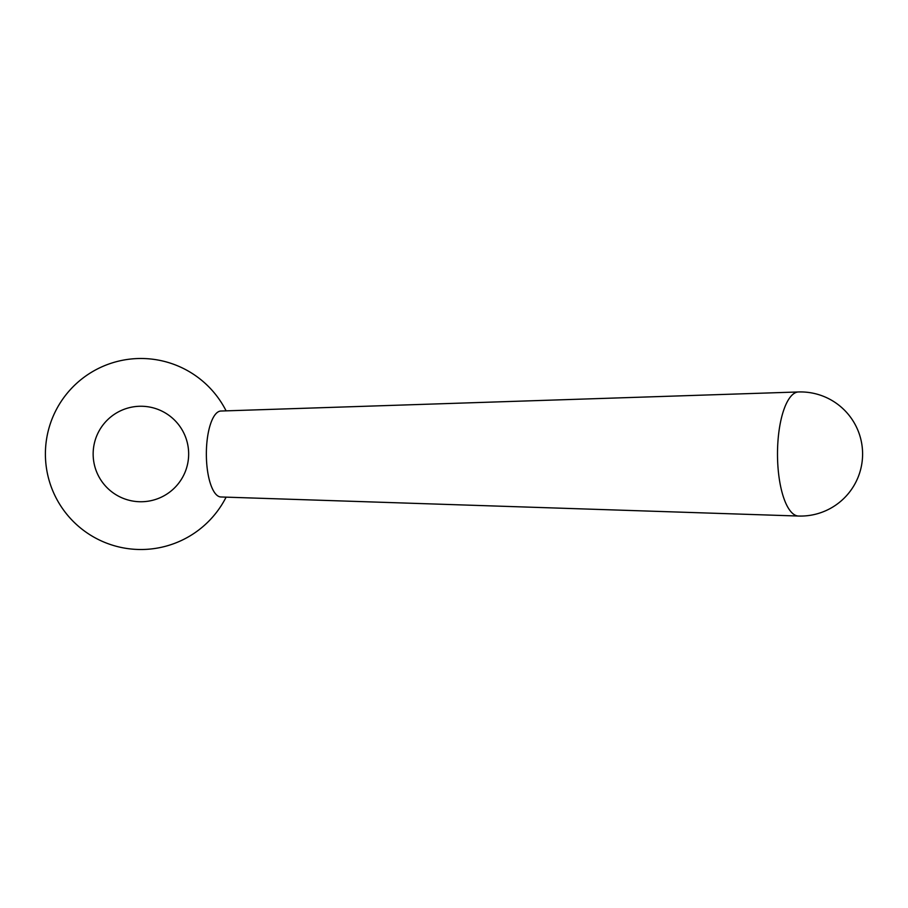 <?xml version="1.0" encoding="UTF-8"?>
<svg xmlns="http://www.w3.org/2000/svg" width="908" height="908" viewBox="0 0 908 908"><rect width="100%" height="100%" fill="white"/><g stroke="black" fill="none" stroke-linecap="round" stroke-linejoin="round"><path stroke-width="1.36" d="M188.66 454A47.749 47.749 0 0 1 140.899 501.749A47.749 47.749 0 0 1 93.149 454A47.749 47.749 0 0 1 140.899 406.251A47.749 47.749 0 0 1 188.66 454M798.472 516.039L220.882 496.971A42.971 14.698 -90 0 1 206.354 454A42.971 14.698 -90 0 1 220.882 411.029L798.472 391.961A62.05 21.224 90 0 0 777.498 454A62.05 21.224 90 0 0 798.472 516.039A62.073 62.073 0 0 0 862.6 454A62.073 62.073 0 0 0 798.472 391.961M226.103 410.859A95.499 95.499 0 0 0 45.4 454A95.499 95.499 0 0 0 226.103 497.141"/></g></svg>
